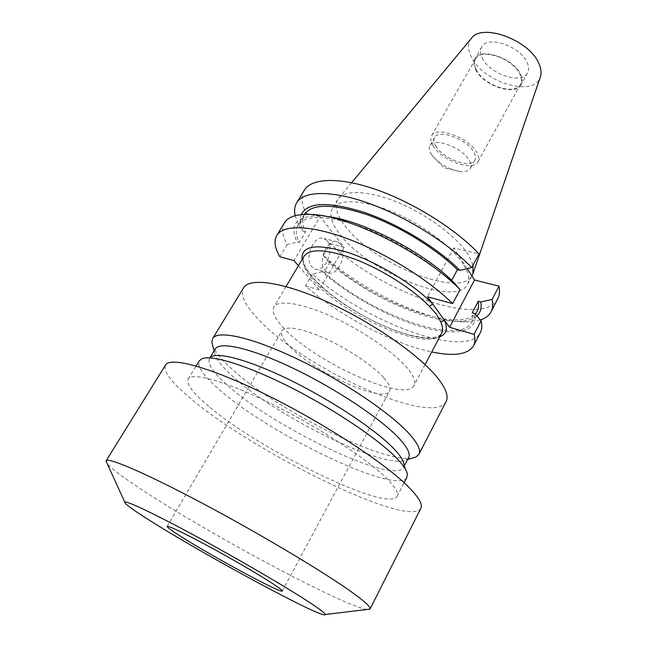 <?xml version="1.0" encoding="UTF-8"?>
<svg xmlns="http://www.w3.org/2000/svg" width="647" height="647" viewBox="0 0 647 647"><rect width="100%" height="100%" fill="white"/><g stroke="black" fill="none" stroke-linecap="round" stroke-linejoin="round"><path stroke-width="0.49" stroke-dasharray="3.23 2.43" d="M383.946 377.953C389.098 383.897 390.958 388.273 389.518 391.063C383.995 404.173 313.649 372.065 289.767 346.436C282.876 339.343 280.272 334.095 281.946 330.698C286.629 325.425 301.34 328.175 326.072 338.939C349.113 349.501 373.554 366.073 383.946 377.953M366.946 609.49C342.223 605.746 203.619 531.025 138.693 487.628C121.992 476.556 111.519 468.606 107.265 463.762M420.841 508.356C409.09 528.631 254.886 452.763 191.884 399.555C171.754 383 162.963 371.499 165.511 365.07M208.69 406.316C192.919 393.174 186.077 384.083 188.164 379.053C191.973 371.92 225.091 380.897 270.818 403.461C316.472 425.952 365.684 457.939 385.782 477.551C395.082 486.673 398.859 492.925 397.104 496.306C388.451 513.225 259.73 450.037 208.69 406.316M406.858 477.349C397.331 496.047 268.877 433.975 218.872 389.243C203.417 375.826 196.874 366.356 199.26 360.856M407.295 474.186L403.987 464.142L403.558 467.36C394.605 485.525 273.665 427.449 227.315 385.167C213.114 372.607 207.186 363.711 209.507 358.462L212.03 356.416L201.735 358.834M408.637 457.55L406.073 459.904C385.749 470.523 275.808 416.312 232.605 376.263C221.42 366.17 215.402 358.228 214.561 352.437L215.233 349.024M412.204 458.125C382.28 463.341 274.951 409.139 231.181 368.361C221.597 359.651 215.5 352.283 212.887 346.266M446.115 401.472C433.158 427.077 305.651 369.332 259.657 320.637C245.383 306.12 240.021 295.178 243.571 287.818M327.228 240.894C335.138 249.661 324.657 273.56 314.806 269.015L311.911 266.896C303.742 258.436 314.232 234.06 324.034 238.525L327.228 240.894M340.508 244.218C348.329 253.026 337.815 277.175 328.045 272.63L325.174 270.503C317.087 262.011 327.617 237.384 337.346 241.849L340.508 244.218M284.203 328.563C274.983 318.922 271.57 311.7 273.94 306.888C278.097 299.464 301.817 302.974 332.243 316.828C362.635 330.625 394.533 352.655 407.497 368.378C413.773 376.053 415.94 381.762 414.007 385.491C405.895 403.388 315.315 362.522 284.203 328.563M431.096 153.929L432.98 156.574C440.146 164.484 448.969 169.433 459.451 171.431C465.015 172.126 468.654 171.107 470.353 168.374C471.428 166.344 471.105 163.772 469.39 160.658C462.888 147.71 433.619 136.76 429.907 145.68C428.735 147.872 429.139 150.614 431.096 153.929M435.682 145.874C442.58 158.725 470.838 169.19 474.874 160.173C475.966 158.111 475.666 155.515 473.968 152.377C467.563 139.348 438.342 128.502 434.558 137.544C433.369 139.768 433.741 142.542 435.682 145.874M432.875 145.397C440.858 160.165 473.281 172.175 477.947 161.799C479.192 159.445 478.853 156.469 476.928 152.878C469.601 137.876 435.9 125.356 431.565 135.773C430.19 138.337 430.627 141.547 432.875 145.397M476.152 69.52C483.163 85.153 515.101 96.039 520.511 84.336C521.935 81.668 521.797 78.433 520.099 74.64C513.742 58.731 480.632 47.385 475.505 59.079C473.936 61.983 474.146 65.468 476.152 69.52M475.602 69.464C482.808 85.485 515.546 96.646 521.094 84.644C522.558 81.91 522.412 78.594 520.681 74.704C514.171 58.384 480.195 46.746 474.938 58.74C473.321 61.724 473.547 65.298 475.602 69.464M482.201 57.898C489.261 74.041 521.919 85.04 527.58 72.836C529.068 70.054 528.955 66.698 527.256 62.783C520.892 46.325 487.013 34.873 481.635 47.053C479.993 50.086 480.179 53.701 482.201 57.898M471.275 38.505C467.652 43.365 467.611 49.423 471.162 56.693C482.468 81.983 534.074 97.98 540.277 77.228M473.038 265.173L468.258 254.659C457.421 237.344 428.605 215.524 399.466 203.134C370.302 190.687 345.482 189.385 338.478 198.524L337.653 199.713C334.264 206.191 336.602 214.755 344.673 225.407C371.702 263.208 460.866 299.521 472.294 275.266M463.236 264.057C452.027 246.515 421.99 224.185 392.244 211.82C362.466 199.381 338.017 198.702 332.38 208.577C329.072 214.925 331.499 223.385 339.659 233.955C367.019 271.449 456.305 308.134 467.474 284.389C470.062 279.407 468.646 272.63 463.236 264.057M497.769 298.777C482.743 328.765 379.643 291.676 330.253 243.636L323.395 255.314C361.471 290.835 429.834 323.071 467.538 321.923L480.349 319.99M323.395 255.314L328.037 261.469C363.234 293.52 425.144 322.4 458.755 321.3C466.851 321.106 472.876 319.311 476.831 315.906M328.037 261.469L330.059 262.003C375.195 303.775 464.902 336.092 477.171 311.102M330.059 262.003L324.066 272.266C369.607 313.779 459.386 346.671 471.299 322.384C472.666 319.755 472.989 316.561 472.245 312.8M324.066 272.266L322.052 271.708C348.401 294.951 388.232 317.062 421.448 326.84C454.534 336.586 478.545 332.461 474.728 313.48M322.052 271.708L312.38 274.069C363.145 321.187 466.519 360.185 480.333 332.623M312.38 274.069L305.416 285.909C338.632 315.348 392.988 343.929 431.743 351.96M304.325 190.21C300.863 196.284 301.429 203.991 306.031 213.332L298.801 225.318L295.186 215.677M330.253 243.636L344.107 247.13L320.168 216.648L293.932 260.579M306.031 213.332L320.168 216.648M467.191 268.675L453.83 248.003L479.015 253.915M301.284 214.594C299.577 219.236 300.297 224.873 303.451 231.513L298.801 225.318M304.535 214.222C301.866 218.88 302.198 224.808 305.513 232.022L303.451 231.513M453.604 282.238L451.048 281.582C429.349 260.442 392.349 237.902 360.104 226.345C326.201 215.119 305.489 214.707 297.96 225.116C295.372 229.636 295.784 235.451 299.197 242.56L305.513 232.022M451.048 281.582L451.687 280.394M325.037 216.227L319.489 215.783C296.375 215.896 288.926 224.646 297.135 242.035L299.197 242.56M284.51 222.738C281.348 228.318 282.238 235.605 287.179 244.59L297.135 242.035M298.396 265.747L319.238 289.88L344.107 247.13M305.416 285.909L319.238 289.88M287.179 244.59L279.836 256.762M453.83 248.003L427.449 296.779M304.098 256.155C301.235 261.776 304.13 269.645 312.792 279.779C341.956 315.599 431.881 354.289 441.602 333.318C440.591 335.259 437.873 336.666 433.45 337.548C426.923 338.713 410.222 336.222 393.522 329.841C363.258 318.47 329.08 296.375 312.727 277.345C308.182 271.869 305.222 267.049 303.839 262.876L303.306 258.873L304.098 256.155M439.758 336.796C416.587 346.703 339.012 309.687 312.064 276.973C306.419 270.397 303.095 264.583 302.092 259.536M282.278 591.01L389.518 391.063M188.164 379.053L196.13 365.992M209.507 358.462L210.534 356.772M214.561 352.437L214.133 350.844M328.045 272.63L314.806 269.015M286.023 286.564L273.94 306.888M432.98 156.574L444.077 167.816L459.451 171.431M474.874 160.173L470.353 168.374M520.511 84.336L477.947 161.799M527.58 72.836L521.094 84.644M351.612 182.697L338.478 198.524M337.653 199.713L332.38 208.577M458.755 321.3L467.538 321.923M475.48 314.345L471.299 322.384M304.438 214.375L297.96 225.116M319.489 215.783L310.075 214.392M471.914 275.986L467.474 284.389M473.046 273.479L472.884 273.948M481.635 47.053L474.938 58.74M475.505 59.079L431.565 135.773M434.558 137.544L429.907 145.68M425.063 364.593L414.007 385.491M337.346 241.849L324.034 238.525M406.073 459.904L407.659 459.443M403.558 467.36L404.472 465.597M397.104 496.306L404.108 482.694M167.152 526.407L281.946 330.698"/><path stroke-width="0.97" d="M431.743 351.96C454.008 356.602 467.943 354.556 473.539 345.822C475.133 342.748 475.31 338.923 474.073 334.337L449.584 327.301L432.778 304.122L429.26 306.241C413.271 289.5 383.226 270.252 356.254 259.673C327.665 249.208 310.285 248.036 304.098 256.155L286.023 286.564M272.727 583.618C279.35 587.961 282.537 590.42 282.278 591.01C282.068 594.197 209.911 555.183 179.826 535.829C171.253 530.362 167.023 527.216 167.152 526.407C169.134 525.906 182.818 532.465 208.213 546.068C232.079 558.976 259.407 574.9 272.727 583.618M148.81 519.864C132.206 509.375 124.184 503.439 124.742 502.064C126.262 500.438 155.498 514.308 198.16 537.447C240.749 560.528 288.691 588.592 310.431 603.012C320.362 609.603 325.271 613.445 325.15 614.529C324.77 620.198 202.471 554.083 148.81 519.864M107.265 463.762L106.068 460.85C107.677 456.895 146.376 473.434 204.331 504.32C262.189 535.126 326.581 573.752 353.424 593.315C365.442 602.082 370.99 607.307 370.06 608.997L366.946 609.49M106.068 460.85L165.511 365.07C170.112 356.392 210.631 367.213 267.389 395.293C324.058 423.275 384.633 462.969 408.152 486.552C418.674 497.122 422.903 504.393 420.841 508.356L370.06 608.997M196.13 365.992L199.26 360.856L201.735 358.834C211.14 354.41 246.45 365.062 289.945 387.011C333.399 408.912 377.613 438.609 396.158 457.664C403.057 464.756 406.769 470.264 407.295 474.186L406.858 477.349L404.108 482.694M212.03 356.416C221.217 352.203 254.36 362.053 294.757 382.393C335.13 402.677 376.125 430.32 393.497 448.371C399.959 455.084 403.453 460.341 403.987 464.142M210.534 356.772L215.233 349.024C219.576 341.082 251.028 348.054 293.374 368.369C335.656 388.604 380.703 418.658 398.875 438.108C407.359 447.247 410.61 453.725 408.637 457.55L404.472 465.597M212.887 346.266L211.868 342.514L212.637 338.559C217.416 329.849 251.141 336.966 296.544 358.656C341.883 380.258 389.947 412.592 408.953 433.498C417.752 443.219 421.068 450.158 418.916 454.323L415.948 457.033L412.204 458.125M212.637 338.559L243.571 287.818C249.54 277.191 283.904 282.052 328.797 302.618C373.626 323.088 420.17 355.737 437.825 378.171C445.985 388.604 448.743 396.376 446.115 401.472L418.916 454.323M425.063 364.593L441.602 333.318C443.122 330.431 442.831 326.63 440.736 321.907L436.474 314.135L429.26 306.241M473.046 273.479L540.277 77.228C541.612 73.426 541.224 69.035 539.105 64.069C530.225 40.3 481.594 22.378 471.275 38.505L351.612 182.697M480.349 319.99C485.485 318.308 489.067 315.566 491.089 311.749C492.82 308.393 493.168 304.292 492.108 299.448L498.974 286.168L474.51 279.997L467.191 268.675M491.089 311.749L497.769 298.777C499.565 295.307 499.961 291.11 498.974 286.168M492.108 299.448L480.729 301.955L478.246 301.3L472.245 312.8L474.728 313.48L481.061 320.823C482.225 325.506 481.983 329.444 480.333 332.623L473.539 345.822M476.831 315.906C480.535 312.614 481.837 307.964 480.729 301.955M475.48 314.345L477.171 311.102C478.578 308.393 478.942 305.125 478.246 301.3M474.073 334.337L481.061 320.823M451.687 280.394L457.405 269.718L459.952 270.349L471.744 267.607L479.015 253.915C456.062 229.386 414.242 203.004 377.007 189.886C339.707 176.728 311.619 177.893 304.325 190.21L296.722 202.681C294.587 206.28 294.078 210.615 295.186 215.677M471.744 267.607C448.517 243.272 406.429 216.826 369.122 203.441C331.749 190.008 303.799 190.736 296.722 202.681M459.952 270.349C437.421 247.769 397.865 223.773 363.946 212.289C328.328 201.306 307.438 202.074 301.284 214.594M457.405 269.718C435.916 248.44 399.11 225.957 366.906 214.618C333.043 203.627 312.25 203.498 304.535 214.222L304.438 214.375M460.049 289.662L452.649 303.605C428.67 279.787 385.887 253.187 348.393 239.067C310.835 224.913 283.24 224.469 276.787 235.411L284.51 222.738C288.15 216.761 296.666 213.979 310.075 214.392C347.568 214.61 425.362 253.26 460.049 289.662L453.604 282.238C423.162 251.44 360.153 219.301 325.037 216.227M302.092 259.536C300.871 245.609 315.962 243.191 347.374 252.273C377.274 262.027 414.29 284.575 432.778 304.122L427.449 296.779L452.649 303.605M276.787 235.411C273.746 240.805 274.757 247.922 279.836 256.762L293.932 260.579L298.396 265.747M471.914 275.986L472.884 273.948L473.038 265.173M449.584 327.301L474.51 279.997M440.736 321.907L444.586 320.419C448.072 328.725 446.462 334.192 439.758 336.796M124.742 502.064L106.003 460.987M214.133 350.844L211.868 342.514M407.659 459.443L415.948 457.033M325.15 614.529L369.979 609.126"/></g></svg>
